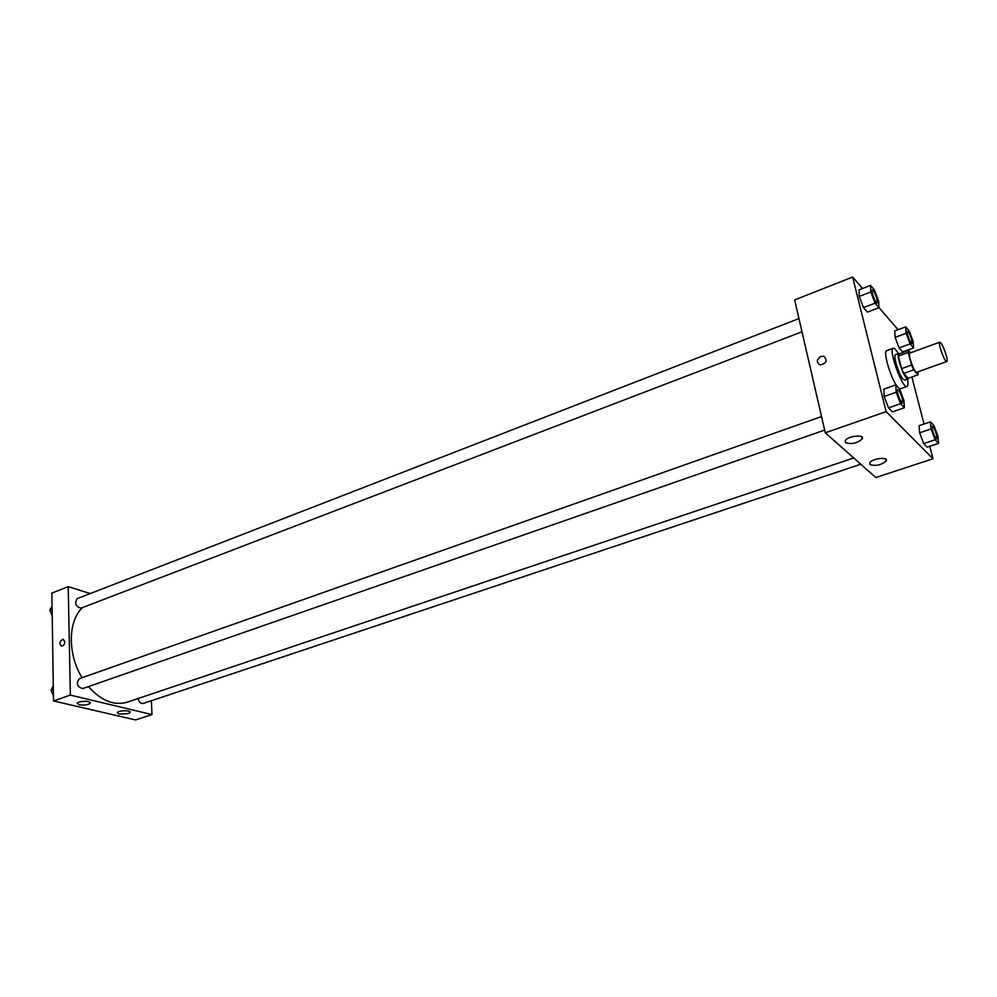 <?xml version="1.0" encoding="UTF-8"?>
<svg xmlns="http://www.w3.org/2000/svg" width="997" height="997" viewBox="0 0 997 997"><rect width="100%" height="100%" fill="white"/><g stroke="black" fill="none" stroke-linecap="round" stroke-linejoin="round"><path stroke-width="1.5" d="M946.29 355.468C947.237 359.082 947.399 361.101 946.776 361.525C944.82 362.783 937.492 342.445 939.81 342.17C941.704 343.142 943.86 347.579 946.29 355.468M946.776 361.525L916.754 372.23C914.585 373.551 907.332 353.412 909.85 353.05L939.81 342.17M910.61 352.776L908.591 350.458L908.267 352.477L911.532 365.064L913.626 369.862L918.025 374.797L918.063 371.756M913.626 369.862L903.693 373.414L908.142 378.299L918.025 374.797M903.693 373.414L901.587 368.641L911.532 365.064M908.591 350.458L898.721 354.06L898.372 356.079L901.587 368.641M899.693 353.698L898.833 353.461C896.029 353.711 902.322 373.975 906.497 378.112L908.005 378.947L908.529 378.175M908.005 378.947L904.715 380.106L903.207 379.284C899.007 375.159 892.739 354.907 895.555 354.645L898.833 353.461M898.372 356.079L908.267 352.477M907.519 379.109C908.242 383.509 908.068 385.964 906.983 386.487C902.497 389.229 888.028 349.05 893.237 348.289C894.396 348.003 896.104 349.785 898.347 353.636M906.983 386.487L900.441 388.793L899.032 388.381M897.2 386.437C890.695 378.337 882.719 351.056 886.719 350.682L893.237 348.289M862.53 288.519L852.634 277.054L886.146 411.649L933.018 458.77L929.79 446.282M924.032 424.037L911.856 376.978M905.313 351.654L905.139 350.994M898.073 329.708L878.93 307.525M930.475 421.856L919.097 425.719L919.633 432.835L923.696 443.615L927.185 447.142L938.576 443.366L937.94 436.212L933.915 425.52L930.475 421.856L931.073 428.972L935.149 439.789L938.576 443.366M895.755 384.892L883.828 389.129L884.189 396.457L888.526 407.898L892.44 411.873L904.379 407.736L903.905 400.358L899.618 389.004L895.755 384.892L896.191 392.232L900.528 403.723L904.379 407.736M870.531 285.404L859.028 289.878L859.24 296.445L863.452 307.624L867.415 312.098L878.943 307.699L878.619 301.094L874.431 290.002L870.531 285.404L870.805 291.959L875.042 303.175L878.943 307.699M905.712 326.866L894.72 330.954L895.119 337.372L899.082 347.916L902.621 351.916L913.626 347.891L913.14 341.435L909.214 330.979L905.712 326.866L906.173 333.285L910.149 343.865L913.626 347.891M820.892 356.44L823.771 356.265C827.871 360.627 826.6 363.519 819.983 364.927C816.207 362.347 816.518 359.518 820.892 356.44C816.518 359.518 816.207 362.347 819.983 364.927C826.6 363.519 827.871 360.627 823.771 356.265L820.892 356.44M886.146 411.649L825.292 432.798L794.646 299.935L852.634 277.054M825.292 432.798L875.815 477.513L933.018 458.77M845.506 442.656L845.232 440.711C847.487 435.901 865.334 434.044 862.206 438.942C857.046 443.291 851.488 444.525 845.506 442.656M869.97 464.602L869.733 462.882C871.814 458.421 889.087 456.452 886.171 461C881.149 465.125 875.752 466.322 869.97 464.602M853.731 457.972L127.217 702.175C114.057 705.951 101.133 700.766 88.409 686.609M82.078 677.711C67.385 654.082 67.946 620.608 82.614 607.522M824.669 430.081L82.664 688.603C77.093 686.858 75.946 683.568 79.237 678.72L821.54 416.547M860.81 464.228L143.132 703.471C140.639 703.745 138.969 702.1 138.097 698.523M801.999 331.802L81.031 608.133C75.56 606.575 74.301 603.397 77.243 598.599L798.946 318.579M151.968 714.562L70.363 695.096L53.526 700.953L135.517 719.946L151.968 714.562L151.407 700.717M90.241 593.551L68.207 586.647L70.363 695.096M78.95 702.038C85.468 700.729 89.256 701.103 90.328 703.159C88.072 704.916 84.334 705.44 79.099 704.754L77.155 703.159L78.95 702.038M128.189 713.615L119.104 714.089L117.322 712.618C118.294 710.225 131.666 710.113 130.059 712.494L128.189 713.615M68.207 586.647L51.844 593.103L53.526 700.953M64.867 641.732C64.606 644.436 63.496 645.919 61.552 646.181C58.96 643.563 59.484 641.233 63.11 639.177L64.867 641.732L63.11 639.177C59.484 641.233 58.96 643.563 61.552 646.181M52.043 605.927L49.85 610.164L52.205 615.735M49.85 610.164L52.106 609.292M52.081 615.448L50.997 612.868M53.29 685.624L51.046 690.173L53.439 695.844M51.046 690.173L53.34 689.363M53.09 695.009L52.305 693.139M911.919 343.491L911.894 343.491C910.535 344.339 905.874 331.515 907.457 331.278L907.469 331.278C908.766 331.876 910.174 334.693 911.707 339.715L911.919 343.491C910.56 344.326 905.899 331.502 907.482 331.266L907.482 331.266M894.72 330.954L895.119 337.372L906.173 333.285M895.119 337.372L899.082 347.916L910.149 343.865M899.082 347.916L902.621 351.916M877.148 303.001L877.123 303.013C875.615 303.96 870.58 290.414 872.338 290.102L872.35 290.09C873.821 290.738 875.378 293.766 877.011 299.175L877.148 303.001C875.64 303.948 870.618 290.401 872.363 290.09L872.338 290.102M859.028 289.878L859.24 296.445L870.805 291.959M859.24 296.445L863.452 307.624L875.042 303.175M863.452 307.624L867.415 312.098M936.731 438.929L936.731 438.929C935.286 439.764 930.65 426.529 932.32 426.317L932.332 426.305C933.616 426.853 935.012 429.657 936.532 434.692L936.756 438.917C935.311 439.752 930.675 426.517 932.345 426.305L932.32 426.317M919.097 425.719L919.633 432.835L931.073 428.972M919.633 432.835L923.696 443.615L935.149 439.789M923.696 443.615L927.185 447.142M902.447 402.987L902.447 402.987C900.814 403.935 895.829 389.939 897.699 389.653L897.711 389.653C899.169 390.238 900.702 393.242 902.322 398.65L902.472 402.975C900.839 403.922 895.854 389.927 897.724 389.64L897.699 389.653M883.828 389.129L884.189 396.457L896.191 392.232M884.189 396.457L888.526 407.898L900.528 403.723M888.526 407.898L892.44 411.873M862.206 438.942L861.695 436.798M886.171 461L885.697 459.094M90.328 703.159L90.316 702.536"/></g></svg>
